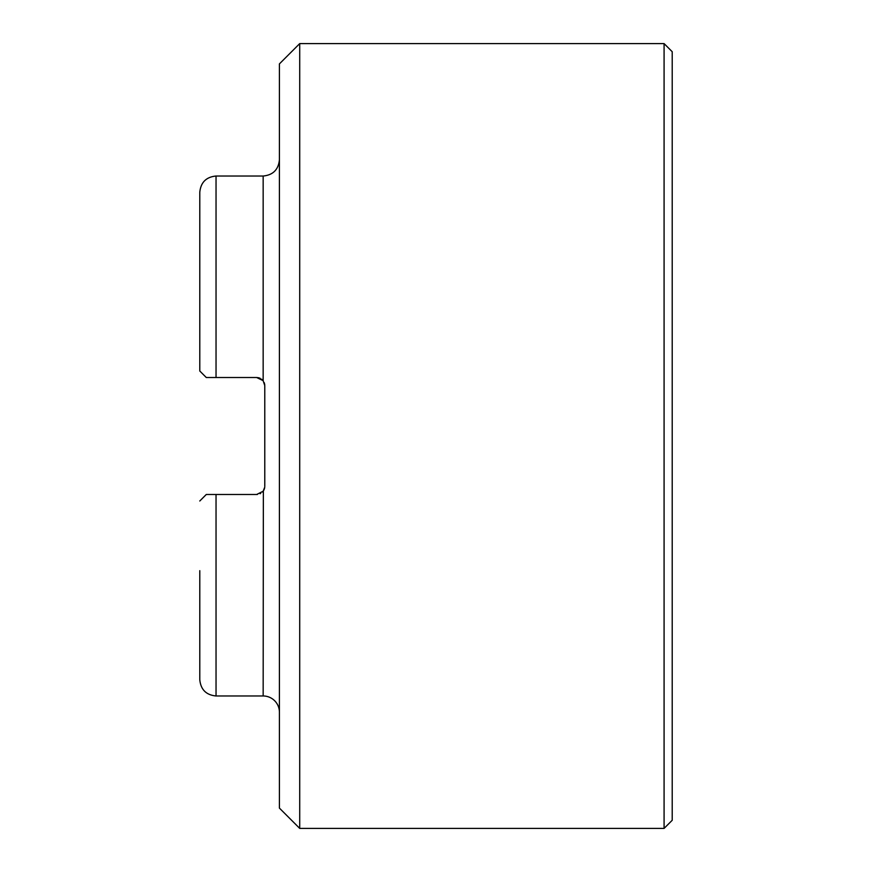 <?xml version="1.0" encoding="UTF-8"?>
<svg xmlns="http://www.w3.org/2000/svg" width="872" height="872" viewBox="0 0 872 872"><rect width="100%" height="100%" fill="white"/><g stroke="black" fill="none" stroke-linecap="round" stroke-linejoin="round"><path stroke-width="1.31" d="M199.786 570.68L199.786 679.724L199.786 570.68M199.786 371.003L199.786 192.276L199.786 371.003L206.283 377.511L256.662 377.511L263.039 380.606M199.786 500.997L206.283 494.489L216.038 494.489L216.038 695.976C206.174 695.017 200.756 689.599 199.786 679.724M264.739 487.186L263.159 491.241L256.662 494.489L216.038 494.489M263.028 380.595L261.873 379.396M260.118 378.285L259.464 378.012M258.799 377.794L256.662 377.511L261.883 379.407M256.673 494.489L257.414 494.457M260.118 493.716L260.717 493.399L260.118 493.716M262.494 492.026L263.039 491.405L262.494 492.026M263.355 490.969L263.159 695.976L216.038 695.976M264.216 489.345L263.671 490.467M264.783 486.413L264.783 385.631L263.159 380.759L263.159 176.024L216.038 176.024L216.038 377.511M264.216 382.655L264.467 383.375M264.63 384.094L264.739 384.814M279.411 712.228A16.252 16.252 0 0 0 263.159 695.976M299.717 43.6L299.717 828.4L279.411 808.093L279.411 63.907L299.717 43.6L664.083 43.6L672.214 51.721L672.214 820.279L664.083 828.4L664.083 43.6M299.717 828.4L664.083 828.4M264.467 488.625L264.63 487.928M263.159 176.024C273.023 175.065 278.44 169.648 279.411 159.772M216.038 176.024C206.174 176.983 200.756 182.401 199.786 192.276"/></g></svg>
